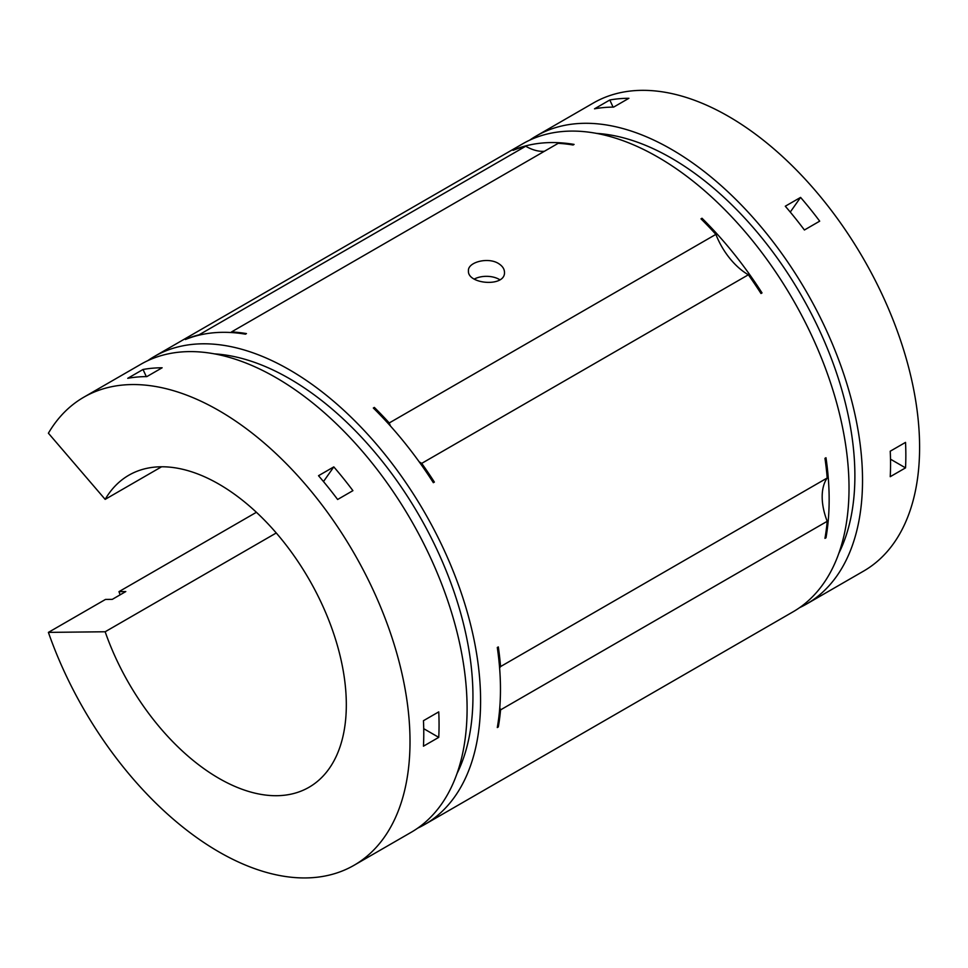 <?xml version="1.0" encoding="UTF-8"?>
<svg xmlns="http://www.w3.org/2000/svg" width="968" height="968" viewBox="0 0 968 968"><rect width="100%" height="100%" fill="white"/><g stroke="black" fill="none" stroke-linecap="round" stroke-linejoin="round"><path stroke-width="1.45" d="M799.641 607.638A270.241 156.029 -120 0 0 806.55 604.032L863.625 571.084A270.241 156.029 -120 0 0 863.625 259.025A270.241 156.029 -120 0 0 593.384 102.995L536.308 135.956A270.241 156.029 -120 0 0 529.726 140.142M806.55 604.032A270.241 156.029 -120 0 0 806.562 291.973A270.241 156.029 -120 0 0 536.308 135.956M905.528 467.871L890.233 476.692A270.241 156.029 -120 0 0 890.233 451.209L905.528 442.388A270.241 156.029 -120 0 1 905.528 467.871L890.512 459.195M804.408 229.997A270.241 156.029 -120 0 0 785.29 206.22L800.584 197.399A270.241 156.029 -120 0 1 819.69 221.164L804.408 229.997M613.627 107.109A270.241 156.029 -120 0 0 594.521 108.815L609.804 99.994A270.241 156.029 -120 0 1 628.91 98.288L613.627 107.109M256.411 512.29L118.979 591.642L125.792 591.557L112.288 599.361L105.476 599.434L48.4 632.382L105.161 631.765A180.169 104.024 -120 0 0 309.01 787.274A180.169 104.024 -120 0 0 309.01 579.239A180.169 104.024 -120 0 0 128.841 475.215A180.169 104.024 -120 0 0 105.161 499.367L161.596 466.782M105.161 499.367L48.4 433.204A270.241 156.029 -120 0 1 83.805 397.207L140.88 364.258A270.241 156.029 -120 0 1 411.122 520.276A270.241 156.029 -120 0 1 411.122 832.335L354.046 865.283A270.241 156.029 -120 0 0 354.046 553.236A270.241 156.029 -120 0 0 83.805 397.207M48.4 632.382A270.241 156.029 -120 0 0 354.046 865.283M438.746 737.362L423.452 746.183A270.241 156.029 -120 0 0 423.452 720.7L438.746 711.879A270.241 156.029 -120 0 1 438.746 737.362L423.73 728.686M337.626 499.488A270.241 156.029 -120 0 0 318.52 475.711L333.803 466.891A270.241 156.029 -120 0 1 352.909 490.655L337.626 499.488M146.846 376.6A270.241 156.029 -120 0 0 127.74 378.306L143.022 369.486A270.241 156.029 -120 0 1 162.14 367.779L146.846 376.6M838.881 553.2A259.436 149.786 -120 0 0 801.153 295.095A259.436 149.786 -120 0 0 596.494 133.378M456.944 773.71A259.436 149.786 -120 0 0 419.217 515.605A259.436 149.786 -120 0 0 214.557 353.877M105.161 631.765L276.255 532.981M790.263 212.077L800.584 197.399M613.071 107.109L609.804 99.994M146.301 376.6L143.022 369.486M323.481 481.568L333.803 466.891M231.098 332.532A53.046 30.625 -120 0 0 231.546 331.915L558.185 143.325A270.241 156.029 -120 0 1 573.08 144.994L574.097 144.401A270.241 156.029 -120 0 0 514.081 149.762A98.01 56.592 -120 0 0 514.274 149.871M199.493 335.061A53.046 30.625 -120 0 1 199.069 334.819L525.709 146.228A270.241 156.029 -120 0 0 513.064 150.355L514.081 149.762M825.341 536.103A98.01 56.592 -120 0 0 825.982 537.772A270.241 156.029 -120 0 0 825.982 457.743A98.01 56.592 -120 0 0 825.075 459.098M499.621 668.053A53.046 30.625 -120 0 1 500.565 666.577L827.204 477.986A53.046 30.625 -120 0 0 827.204 521.304A270.241 156.029 -120 0 1 824.966 538.365L825.982 537.772M827.204 477.986A270.241 156.029 -120 0 0 824.966 458.336L825.982 457.743M759.759 291.562A98.01 56.592 -120 0 0 762.022 292.917A270.241 156.029 -120 0 0 702.006 218.248A98.01 56.592 -120 0 0 703.07 220.91M419.144 461.772A53.046 30.625 -120 0 0 421.721 463.369L748.361 274.779A270.241 156.029 -120 0 1 761.005 293.51L762.022 292.917M390.54 426.114A53.046 30.625 -120 0 1 389.245 422.956L715.884 234.377A270.241 156.029 -120 0 0 700.989 218.841L702.006 218.248M199.069 334.819A270.241 156.029 -120 0 0 186.425 338.945L185.408 339.526A270.241 156.029 -120 0 1 245.424 334.166L246.441 333.585A270.241 156.029 -120 0 0 231.546 331.915M497.685 725.274A98.01 56.592 -120 0 0 498.314 726.944L497.298 727.537A270.241 156.029 -120 0 0 497.298 647.507L498.314 646.926A98.01 56.592 -120 0 0 497.407 648.27M432.091 480.733A98.01 56.592 -120 0 0 434.366 482.088L433.349 482.681A270.241 156.029 -120 0 0 373.333 408.012L374.35 407.431A98.01 56.592 -120 0 0 375.402 410.081M498.314 726.944A270.241 156.029 -120 0 0 500.565 709.883L827.204 521.304M499.778 707.753A53.046 30.625 -120 0 0 500.565 709.883M500.565 666.577A270.241 156.029 -120 0 0 498.314 646.926M525.709 146.228A53.046 30.625 -120 0 0 544.464 151.262M715.884 234.377A53.046 30.625 -120 0 0 748.361 274.779M474.296 279.05A18.017 10.406 180 0 1 499.198 279.377A18.017 10.406 180 0 1 499.839 279.764M499.198 263.974C502.634 266.309 504.401 269.08 504.473 272.274C505.562 287.46 467.338 284.326 468.439 270.883C467.617 261.977 488.852 256.593 499.198 263.974M417.704 828.148A270.241 156.029 -120 0 0 424.625 824.542L793.046 611.824A270.241 156.029 -120 0 0 793.058 299.777A270.241 156.029 -120 0 0 522.805 143.748L154.384 356.454A270.241 156.029 -120 0 0 147.789 360.653M118.979 591.642A270.241 156.029 -120 0 0 120.117 594.836M424.625 824.542A270.241 156.029 -120 0 0 424.625 512.483A270.241 156.029 -120 0 0 154.384 356.454M389.245 422.956A270.241 156.029 -120 0 0 374.35 407.431M434.366 482.088A270.241 156.029 -120 0 0 421.721 463.369"/></g></svg>
